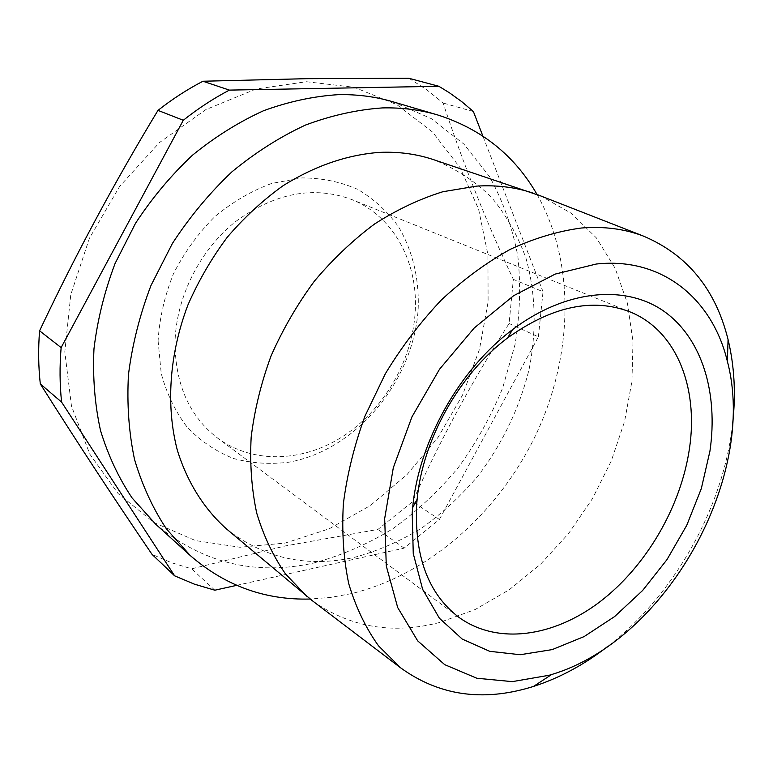 <?xml version="1.0" encoding="UTF-8"?>
<svg xmlns="http://www.w3.org/2000/svg" width="773" height="773" viewBox="0 0 773 773"><rect width="100%" height="100%" fill="white"/><g stroke="black" fill="none" stroke-linecap="round" stroke-linejoin="round"><path stroke-width="0.58" stroke-dasharray="3.87 2.9" d="M306.379 81.725L354.15 87.281L396.839 104.626L432.561 132.077L460.051 167.635L478.603 209.203L487.927 254.675L488.101 302.03L479.463 349.396L462.563 395.022L438.117 437.276L407.013 474.612L370.286 505.581L329.182 528.819L285.169 543.071L239.968 547.265L195.54 540.598L154.127 522.645L118.076 493.541L89.803 454.147L71.474 406.086L64.806 351.87L70.778 294.716L89.397 238.316L119.602 186.467L159.354 142.647L205.879 109.592L255.969 89.05L306.379 81.725M408.84 78.266L426.725 89.736L443.103 103.022C463.568 164.804 486.99 223.59 513.34 279.362L509.117 323.491C472.4 380.471 440.233 439.847 412.627 501.629L377.949 529.428L285.421 545.922L191.646 568.822L171.5 562.715L152.039 554.376M537.08 194.525C575.721 262.849 573.015 355.309 536.423 433.643C499.387 511.852 429.537 574.542 351.696 593.558L330.941 597.384L310.128 599.036M392.539 101.688L431.295 118.627L463.984 144.174L489.618 176.756C503.117 201.357 512.528 227.89 517.862 256.356C520.876 285.411 519.939 314.785 515.05 344.478L502.643 388.027C491.039 416.27 476.284 442.745 458.36 467.481C438.851 490.855 417.014 511.282 392.839 528.742C367.619 544.211 341.183 555.661 313.548 563.082C254.559 575.904 201.898 562.899 155.566 524.055M732.669 423.42C723.48 507.59 674.462 594.968 607.414 646.672M158.088 340.893L161.219 373.456C166.775 393.921 175.5 411.922 187.404 427.479C200.816 441.238 216.169 451.567 233.456 458.476C251.428 463.298 269.912 464.534 288.889 462.186C355.831 450.321 412.879 381.891 418.106 310.273C419.546 279.855 412.859 250.771 398.337 226.46C387.292 211.28 373.746 198.912 357.706 189.375C340.478 181.79 321.897 177.964 301.953 177.906L271.681 183.443C251.457 190.883 232.451 201.995 214.662 216.778C198.101 233.398 184.38 252.356 173.51 273.642C164.639 295.73 159.499 318.147 158.088 340.893M415.014 314.427C411.342 362.315 383.35 409.922 343.405 436.078C303.47 462.07 253.322 464.36 217.696 438.165C189.656 416.579 175.423 384.886 174.998 343.096C175.8 298.03 199.511 250.307 235.514 221.648C274.811 192.902 313.519 185.51 351.609 199.473C394.674 216.566 419.13 264.463 415.014 314.427M226.528 528.954C263.98 558.319 306.466 567.826 353.976 557.478C377.408 551.159 399.931 541.39 421.556 528.162C442.359 513.204 461.259 495.696 478.274 475.617C502.421 443.596 519.321 408.337 528.983 369.832C536.684 331.598 535.834 293.276 525.969 258.201C517.784 235.562 506.296 215.271 491.483 197.308C474.902 181.085 455.635 168.543 433.701 159.702M313.2 601.384C350.787 627.492 392.877 634.536 439.47 622.526L475.192 609.51L509.291 589.722L540.762 564.019L568.725 533.331L592.447 498.653L611.25 461.008L624.574 421.488L631.947 381.224L632.99 341.434L627.454 303.393L615.24 268.434L596.437 237.958L571.382 213.348L540.685 195.927M236.654 585.354L404.105 548.144L439.412 519.466L412.627 501.629M404.105 548.144L377.949 529.428M439.412 519.466L538.395 336.844L509.117 323.491M538.395 336.844L543.033 291.721L513.34 279.362M473.395 111.544L443.103 103.022M543.033 291.721L482.845 136.009M214.836 590.205L191.646 568.822M458.534 617.047L217.696 438.165M629.792 311.799L351.609 199.473"/><path stroke-width="1.16" d="M438.842 86.276L229.368 90.103L202.951 81.242L306.939 78.672L408.84 78.266L438.842 86.276L449.345 92.721L461.771 101.669L473.395 111.544L482.845 136.009M310.128 599.036C265.052 600.235 225.127 585.76 190.342 555.613L166.475 528.964C152.793 508.325 142.135 485.125 134.512 459.365C128.849 432.426 126.83 404.153 128.473 374.538C132.28 344.574 139.778 314.901 150.977 285.498L172.408 243.437C189.714 216.923 209.512 193.095 231.823 171.925C255.187 152.658 279.71 137.043 305.383 125.1C331.288 115.419 356.933 109.689 382.326 107.92C401.738 107.457 420.154 109.785 437.586 114.926C481.453 128.898 514.615 155.431 537.08 194.525M190.342 555.613L155.566 524.055L132.125 497.996C118.646 477.907 108.114 455.403 100.509 430.493C94.799 404.492 92.615 377.253 93.977 348.797C97.427 320.041 104.471 291.605 115.08 263.487L135.517 223.291C152.078 198.004 171.084 175.287 192.554 155.141C215.087 136.811 238.78 121.999 263.641 110.694C288.764 101.553 313.712 96.2 338.468 94.644C357.406 94.306 375.427 96.654 392.539 101.688L437.586 114.926M549.236 675.244L551.661 674.5C666.191 640.517 758.052 476.796 727.364 361.339C712.58 299.364 662.577 256.781 596.283 264.028L555.198 274.086L513.639 295.701L474.207 328.003L439.518 369.252L411.951 416.879L393.302 467.771L384.674 518.577L386.307 566.087L397.699 607.559L417.691 640.865L444.688 664.645L476.854 678.25L512.315 681.631L549.236 675.244M607.414 646.672C583.934 664.857 559.294 678.105 533.486 686.434L530.771 687.265C482.149 701.845 438.793 695.391 400.723 667.911L378.509 645.822C365.755 628.005 355.831 607.317 348.758 583.76C343.521 558.802 341.724 532.104 343.376 503.648C347.087 474.612 354.276 445.451 364.953 416.164L385.341 373.755C401.747 346.7 420.464 322.07 441.489 299.856C463.481 279.44 486.43 262.578 510.354 249.283C534.414 238.219 558.067 231.137 581.315 228.025C603.713 226.199 624.294 228.837 643.078 235.949C687.236 254.559 715.566 289.112 728.069 339.598C734.418 365.967 735.954 393.911 732.669 423.42M709.943 451.132L701.324 488.575L686.791 525.225L666.964 559.642L642.614 590.504L614.641 616.545L584.098 636.585L552.173 649.61L520.219 654.721L489.715 651.32L462.235 639.087L439.364 618.187L422.618 589.258L413.255 553.545L412.193 512.866L412.656 507.648C418.695 441.837 459.5 369.108 512.518 329.656C566.029 289.257 625.801 284.367 664.026 311.316C702.29 338.526 718.368 393.283 709.943 451.132M416.715 503.967C414.154 555.903 428.097 593.596 458.534 617.047C497.194 645.32 553.536 637.029 599.867 601.829C646.257 566.367 681.023 506.75 689.487 448.369C698.589 387.486 676.452 330.342 629.792 311.799C592.582 297.624 551.874 306.321 507.668 337.869C459.549 373.765 422.696 439.46 417.14 499.232L416.715 503.967M540.685 195.927L433.701 159.702C416.763 154.001 398.704 151.556 379.524 152.378C346.99 154.813 314.901 165.886 283.256 185.588C262.975 200.11 244.336 217.31 227.33 237.156C211.58 258.269 198.429 280.918 187.878 305.113C169.21 354.256 165.809 406.105 177.307 450.128C187.259 482.323 204.294 509.165 226.528 528.954L313.2 601.384M533.157 193.144C515.678 187.25 496.875 184.902 476.767 186.1L442.861 191.733C419.787 198.893 397.09 209.599 374.75 223.88C352.99 240.065 332.883 259.139 314.427 281.092C297.267 304.388 282.812 329.308 271.091 355.851C261.148 382.886 254.51 409.99 251.167 437.16C249.756 463.906 251.611 489.241 256.733 513.166C263.603 535.911 273.188 556.154 285.479 573.904L306.9 596.408M229.368 90.103C213.416 98.49 198.062 108.539 183.298 120.269L157.982 110.384C172.369 99.05 187.356 89.339 202.951 81.242M183.298 120.269L61.135 347.599L39.587 330.815C75.223 255.361 114.694 181.887 157.982 110.384M61.135 347.599C59.56 366.218 59.714 384.394 61.598 402.115L40.302 383.901C38.379 366.624 38.138 348.923 39.587 330.815M61.598 402.115L174.63 575.827L152.039 554.376C114.578 499.387 77.329 442.562 40.302 383.901M236.654 585.354L214.836 590.205L194.381 584.156L174.63 575.827M727.364 361.339L728.069 339.598M551.661 674.5L533.486 686.434M643.078 235.949L537.911 194.835M400.723 667.911L310.823 599.577M417.14 499.232L412.656 507.648M507.668 337.869L512.518 329.656"/></g></svg>
